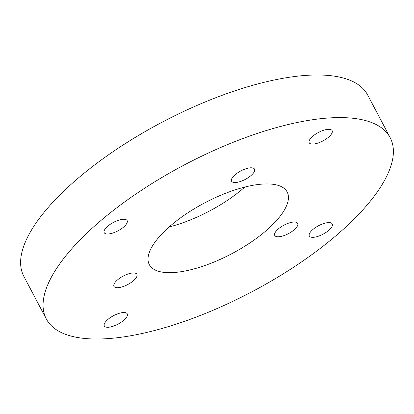 <?xml version="1.0" encoding="UTF-8"?>
<svg xmlns="http://www.w3.org/2000/svg" width="414" height="414" viewBox="0 0 414 414"><rect width="100%" height="100%" fill="white"/><g stroke="black" fill="none" stroke-linecap="round" stroke-linejoin="round"><path stroke-width="0.62" d="M267.853 183.93A77.91 28.804 152.2 0 0 185.234 214.555A77.91 28.804 152.2 0 0 149.314 264.634A77.91 28.804 152.2 0 0 168.607 272.671A77.91 28.804 152.2 0 0 251.226 242.045A77.91 28.804 152.2 0 0 287.145 191.967A77.91 28.804 152.2 0 0 267.853 183.93M133.696 272.95A12.958 4.792 152.2 0 0 119.951 278.042A12.958 4.792 152.2 0 0 113.979 286.374A12.958 4.792 152.2 0 0 117.188 287.709A12.958 4.792 152.2 0 0 130.927 282.617A12.958 4.792 152.2 0 0 136.905 274.285A12.958 4.792 152.2 0 0 133.696 272.95M251.298 167.784A12.958 4.792 152.2 0 0 237.558 172.881A12.958 4.792 152.2 0 0 231.581 181.208A12.958 4.792 152.2 0 0 234.795 182.543A12.958 4.792 152.2 0 0 248.535 177.451A12.958 4.792 152.2 0 0 254.506 169.124A12.958 4.792 152.2 0 0 251.298 167.784M294.457 222.023A12.958 4.792 152.2 0 0 280.713 227.115A12.958 4.792 152.2 0 0 274.741 235.447A12.958 4.792 152.2 0 0 277.949 236.782A12.958 4.792 152.2 0 0 291.689 231.69A12.958 4.792 152.2 0 0 297.666 223.358A12.958 4.792 152.2 0 0 294.457 222.023M124.045 312.523A12.958 4.792 152.2 0 0 110.3 317.616A12.958 4.792 152.2 0 0 104.328 325.947A12.958 4.792 152.2 0 0 107.537 327.283A12.958 4.792 152.2 0 0 121.276 322.19A12.958 4.792 152.2 0 0 127.253 313.859A12.958 4.792 152.2 0 0 124.045 312.523M328.923 129.318A12.958 4.792 152.2 0 0 315.183 134.41A12.958 4.792 152.2 0 0 309.206 142.737A12.958 4.792 152.2 0 0 312.415 144.077A12.958 4.792 152.2 0 0 326.16 138.98A12.958 4.792 152.2 0 0 332.131 130.653A12.958 4.792 152.2 0 0 328.923 129.318M123.931 219.254A12.958 4.792 152.2 0 0 110.191 224.347A12.958 4.792 152.2 0 0 104.214 232.678A12.958 4.792 152.2 0 0 107.428 234.013A12.958 4.792 152.2 0 0 121.167 228.921A12.958 4.792 152.2 0 0 127.139 220.59A12.958 4.792 152.2 0 0 123.931 219.254M329.037 222.587A12.958 4.792 152.2 0 0 315.292 227.679A12.958 4.792 152.2 0 0 309.32 236.006A12.958 4.792 152.2 0 0 312.529 237.346A12.958 4.792 152.2 0 0 326.268 232.249A12.958 4.792 152.2 0 0 332.245 223.922A12.958 4.792 152.2 0 0 329.037 222.587M94.433 338.999A194.363 71.865 152.2 0 0 300.548 262.59A194.363 71.865 152.2 0 0 390.159 137.65A194.363 71.865 152.2 0 0 342.026 117.602A194.363 71.865 152.2 0 0 135.911 194.011A194.363 71.865 152.2 0 0 46.301 318.946A194.363 71.865 152.2 0 0 94.433 338.999M390.159 137.65L367.699 95.054A194.363 71.865 152.2 0 0 319.567 75.001A194.363 71.865 152.2 0 0 113.452 151.41A194.363 71.865 152.2 0 0 23.841 276.35L46.301 318.946M169.171 226.944A77.91 28.804 152.2 0 0 244.829 187.056"/></g></svg>
